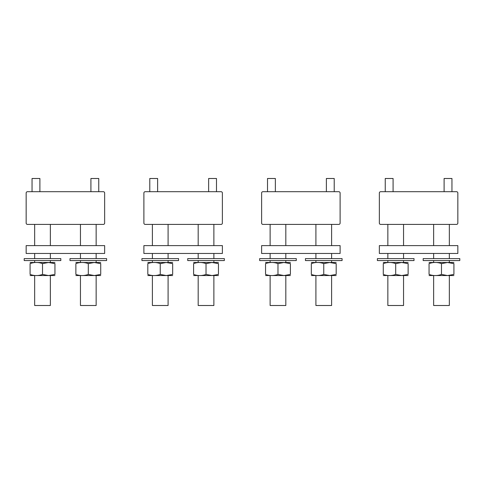 <?xml version="1.0" encoding="UTF-8"?>
<svg xmlns="http://www.w3.org/2000/svg" width="484" height="484" viewBox="0 0 484 484"><rect width="100%" height="100%" fill="white"/><g stroke="black" fill="none" stroke-linecap="round" stroke-linejoin="round"><path stroke-width="0.73" d="M27.473 191.7L103.34 191.7A1.307 1.307 0 0 1 104.647 193.013L104.647 223.1A1.307 1.307 0 0 1 103.34 224.407L27.473 224.407A1.307 1.307 0 0 1 26.16 223.1L26.16 193.013A1.307 1.307 0 0 1 27.473 191.7M96.147 224.407L96.147 245.612M96.147 253.465L96.147 258.607M96.147 260.567L96.147 262.479M80.447 224.407L80.447 245.612M80.447 253.465L80.447 258.607M80.447 260.567L80.447 262.479M80.447 275.559L80.447 305.507L96.147 305.507L96.147 275.559M50.36 224.407L50.36 245.612M50.36 253.465L50.36 258.607M50.36 260.567L50.36 262.479M34.666 224.407L34.666 245.612M34.666 253.465L34.666 258.607M34.666 260.567L34.666 262.479M34.666 275.559L34.666 305.507L50.36 305.507L50.36 275.559M54.94 262.497L30.087 262.497M54.94 275.541L30.087 275.541M48.612 275.541L54.94 274.428L54.94 263.605C54.94 262.098 54.94 262.098 54.94 263.605C54.94 262.098 54.94 262.098 54.94 263.605L48.473 262.497L42.513 263.605C38.369 262.098 34.231 262.098 30.087 263.605C30.087 262.098 30.087 262.098 30.087 263.605C30.087 262.098 30.087 262.098 30.087 263.605L30.087 274.428C30.087 275.934 30.087 275.934 30.087 274.428C30.087 275.934 30.087 275.934 30.087 274.428C34.231 275.934 38.369 275.934 42.513 274.428L42.828 274.531M36.034 275.541L37.135 275.517M42.513 263.605L42.513 274.428L48.473 275.541M54.94 274.428C54.94 275.934 54.94 275.934 54.94 274.428C54.94 275.934 54.94 275.934 54.94 274.428M100.726 262.497L75.873 262.497M100.726 275.541L75.873 275.541M94.398 275.541L100.726 274.428L100.726 263.605C100.726 262.098 100.726 262.098 100.726 263.605C100.726 262.098 100.726 262.098 100.726 263.605L94.259 262.497L88.3 263.605C84.155 262.098 80.011 262.098 75.873 263.605C75.873 262.098 75.873 262.098 75.873 263.605C75.873 262.098 75.873 262.098 75.873 263.605L75.873 274.428C75.873 275.934 75.873 275.934 75.873 274.428C75.873 275.934 75.873 275.934 75.873 274.428C80.011 275.934 84.155 275.934 88.3 274.428L88.336 274.446M81.82 275.541L82.921 275.517M88.3 263.605L88.3 274.428L94.259 275.541M100.726 274.428C100.726 275.934 100.726 275.934 100.726 274.428C100.726 275.934 100.726 275.934 100.726 274.428M98.76 178.493L98.76 191.7L98.76 178.493L90.913 178.493L90.913 191.7L90.913 178.493M39.9 191.7L39.9 178.493L32.047 178.493L32.047 191.7M261.62 253.465L340.107 253.465L340.107 245.612L261.62 245.612L261.62 253.465M315.907 224.407L315.907 245.612M315.907 253.465L315.907 258.607M315.907 260.567L315.907 262.479M331.607 224.407L331.607 245.612M331.607 253.465L331.607 258.607M331.607 260.567L331.607 262.479M315.907 275.559L315.907 305.507L331.607 305.507L331.607 275.559M336.186 262.497L311.327 262.497M336.186 275.541L311.327 275.541M329.858 275.541L336.186 274.428L336.186 263.605C336.186 262.098 336.186 262.098 336.186 263.605C336.186 262.098 336.186 262.098 336.186 263.605L329.719 262.497L323.76 263.605C319.615 262.098 315.471 262.098 311.327 263.605C311.327 262.098 311.327 262.098 311.327 263.605C311.327 262.098 311.327 262.098 311.327 263.605L311.327 274.428C311.327 275.934 311.327 275.934 311.327 274.428C311.327 275.934 311.327 275.934 311.327 274.428C315.471 275.934 319.615 275.934 323.76 274.428L323.796 274.446M317.256 275.535L318.363 275.517M323.76 263.605L323.76 274.428L329.719 275.541M336.186 274.428C336.186 275.934 336.186 275.934 336.186 274.428C336.186 275.934 336.186 275.934 336.186 274.428M270.126 224.407L270.126 245.612M270.126 253.465L270.126 258.607M270.126 260.567L270.126 262.479M285.82 224.407L285.82 245.612M285.82 253.465L285.82 258.607M285.82 260.567L285.82 262.479M270.126 275.559L270.126 305.507L285.82 305.507L285.82 275.559M290.4 262.497L265.547 262.497M290.4 275.541L265.547 275.541M284.072 275.541L290.4 274.428L290.4 263.605C290.4 262.098 290.4 262.098 290.4 263.605C290.4 262.098 290.4 262.098 290.4 263.605L283.933 262.497L277.973 263.605C273.829 262.098 269.691 262.098 265.547 263.605C265.547 262.098 265.547 262.098 265.547 263.605C265.547 262.098 265.547 262.098 265.547 263.605L265.547 274.428C265.547 275.934 265.547 275.934 265.547 274.428C265.547 275.934 265.547 275.934 265.547 274.428C269.691 275.934 273.829 275.934 277.973 274.428L278.01 274.446M271.494 275.541L272.559 275.523M277.973 263.605L277.973 274.428L283.933 275.541M290.4 274.428C290.4 275.934 290.4 275.934 290.4 274.428C290.4 275.934 290.4 275.934 290.4 274.428M262.927 191.7L338.8 191.7A1.307 1.307 0 0 1 340.107 193.013L340.107 223.1A1.307 1.307 0 0 1 338.8 224.407L262.927 224.407A1.307 1.307 0 0 1 261.62 223.1L261.62 193.013A1.307 1.307 0 0 1 262.927 191.7M275.36 191.7L275.36 178.493L267.507 178.493L267.507 191.7M334.22 191.7L334.22 178.493L326.373 178.493L326.373 191.7M342.073 260.567L305.44 260.567L305.44 258.607L342.073 258.607L342.073 260.567M296.287 260.567L259.66 260.567L259.66 258.607L296.287 258.607L296.287 260.567M198.18 224.407L198.18 245.612M198.18 253.465L198.18 258.607M198.18 260.567L198.18 262.479M213.874 224.407L213.874 245.612M213.874 253.465L213.874 258.607M213.874 260.567L213.874 262.479M198.18 275.559L198.18 305.507L213.874 305.507L213.874 275.559M218.453 262.497L193.6 262.497M218.453 275.541L193.6 275.541M212.125 275.541L218.453 274.428L218.453 263.605C218.453 262.098 218.453 262.098 218.453 263.605C218.453 262.098 218.453 262.098 218.453 263.605L211.986 262.497L206.027 263.605C201.882 262.098 197.744 262.098 193.6 263.605C193.6 262.098 193.6 262.098 193.6 263.605C193.6 262.098 193.6 262.098 193.6 263.605L193.6 274.428C193.6 275.934 193.6 275.934 193.6 274.428C193.6 275.934 193.6 275.934 193.6 274.428C197.744 275.934 201.882 275.934 206.027 274.428L206.063 274.446M199.547 275.541L200.648 275.517M206.027 263.605L206.027 274.428L211.986 275.541M218.453 274.428C218.453 275.934 218.453 275.934 218.453 274.428C218.453 275.934 218.453 275.934 218.453 274.428M152.393 224.407L152.393 245.612M152.393 253.465L152.393 258.607M152.393 260.567L152.393 262.479M168.093 224.407L168.093 245.612M168.093 253.465L168.093 258.607M168.093 260.567L168.093 262.479M152.393 275.559L152.393 305.507L168.093 305.507L168.093 275.559M172.673 262.497L147.814 262.497M172.673 275.541L147.814 275.541M166.345 275.541L172.673 274.428L172.673 263.605C172.673 262.098 172.673 262.098 172.673 263.605C172.673 262.098 172.673 262.098 172.673 263.605L166.206 262.497L160.24 263.605C156.102 262.098 151.958 262.098 147.814 263.605C147.814 262.098 147.814 262.098 147.814 263.605C147.814 262.098 147.814 262.098 147.814 263.605L147.814 274.428C147.814 275.934 147.814 275.934 147.814 274.428C147.814 275.934 147.814 275.934 147.814 274.428C151.958 275.934 156.102 275.934 160.24 274.428L160.561 274.531M153.767 275.541L154.868 275.517M160.24 263.605L160.24 274.428L166.206 275.541M172.673 274.428C172.673 275.934 172.673 275.934 172.673 274.428C172.673 275.934 172.673 275.934 172.673 274.428M145.2 191.7L221.073 191.7A1.307 1.307 0 0 1 222.38 193.013L222.38 223.1A1.307 1.307 0 0 1 221.073 224.407L145.2 224.407A1.307 1.307 0 0 1 143.893 223.1L143.893 193.013A1.307 1.307 0 0 1 145.2 191.7M157.627 191.7L157.627 178.493L149.78 178.493L149.78 191.7M216.493 191.7L216.493 178.493L208.64 178.493L208.64 191.7M224.34 260.567L187.713 260.567L187.713 258.607L224.34 258.607L224.34 260.567M106.613 260.567L69.986 260.567L69.986 258.607L106.613 258.607L106.613 260.567M178.56 260.567L141.927 260.567L141.927 258.607L178.56 258.607L178.56 260.567M60.827 260.567L24.2 260.567L24.2 258.607L60.827 258.607L60.827 260.567M26.16 253.465L104.647 253.465L104.647 245.612L26.16 245.612L26.16 253.465M143.893 253.465L222.38 253.465L222.38 245.612L143.893 245.612L143.893 253.465M380.66 191.7L456.527 191.7A1.307 1.307 0 0 1 457.84 193.013L457.84 223.1A1.307 1.307 0 0 1 456.527 224.407L380.66 224.407A1.307 1.307 0 0 1 379.353 223.1L379.353 193.013A1.307 1.307 0 0 1 380.66 191.7M408.127 262.497L383.274 262.497M408.127 275.541L383.274 275.541M401.805 275.541L408.127 274.428L408.127 263.605C408.127 262.098 408.127 262.098 408.127 263.605C408.127 262.098 408.127 262.098 408.127 263.605L401.659 262.497L395.7 263.605C391.562 262.098 387.418 262.098 383.274 263.605C383.274 262.098 383.274 262.098 383.274 263.605C383.274 262.098 383.274 262.098 383.274 263.605L383.274 274.428C383.274 275.934 383.274 275.934 383.274 274.428C383.274 275.934 383.274 275.934 383.274 274.428C387.418 275.934 391.562 275.934 395.7 274.428L395.743 274.446M389.203 275.535L390.31 275.517M395.7 263.605L395.7 274.428L401.659 275.541M408.127 274.428C408.127 275.934 408.127 275.934 408.127 274.428C408.127 275.934 408.127 275.934 408.127 274.428M403.553 224.407L403.553 245.612M403.553 253.465L403.553 258.607M403.553 260.567L403.553 262.479M387.853 224.407L387.853 245.612M387.853 253.465L387.853 258.607M387.853 260.567L387.853 262.479M387.853 275.559L387.853 305.507L403.553 305.507L403.553 275.559M453.913 262.497L429.06 262.497M453.913 275.541L429.06 275.541M447.585 275.541L453.913 274.428L453.913 263.605C453.913 262.098 453.913 262.098 453.913 263.605C453.913 262.098 453.913 262.098 453.913 263.605L447.446 262.497L441.487 263.605C437.342 262.098 433.204 262.098 429.06 263.605C429.06 262.098 429.06 262.098 429.06 263.605C429.06 262.098 429.06 262.098 429.06 263.605L429.06 274.428C429.06 275.934 429.06 275.934 429.06 274.428C429.06 275.934 429.06 275.934 429.06 274.428C433.204 275.934 437.342 275.934 441.487 274.428L441.523 274.446M434.983 275.535L436.09 275.517M441.487 263.605L441.487 274.428L447.446 275.541M453.913 274.428C453.913 275.934 453.913 275.934 453.913 274.428C453.913 275.934 453.913 275.934 453.913 274.428M449.334 224.407L449.334 245.612M449.334 253.465L449.334 258.607M449.334 260.567L449.334 262.479M433.64 224.407L433.64 245.612M433.64 253.465L433.64 258.607M433.64 260.567L433.64 262.479M433.64 275.559L433.64 305.507L449.334 305.507L449.334 275.559M451.953 191.7L451.953 178.493L444.1 178.493L444.1 191.7M393.087 191.7L393.087 178.493L385.24 178.493L385.24 191.7M414.014 260.567L377.387 260.567L377.387 258.607L414.014 258.607L414.014 260.567M459.8 260.567L423.173 260.567L423.173 258.607L459.8 258.607L459.8 260.567M379.353 253.465L457.84 253.465L457.84 245.612L379.353 245.612L379.353 253.465"/></g></svg>
